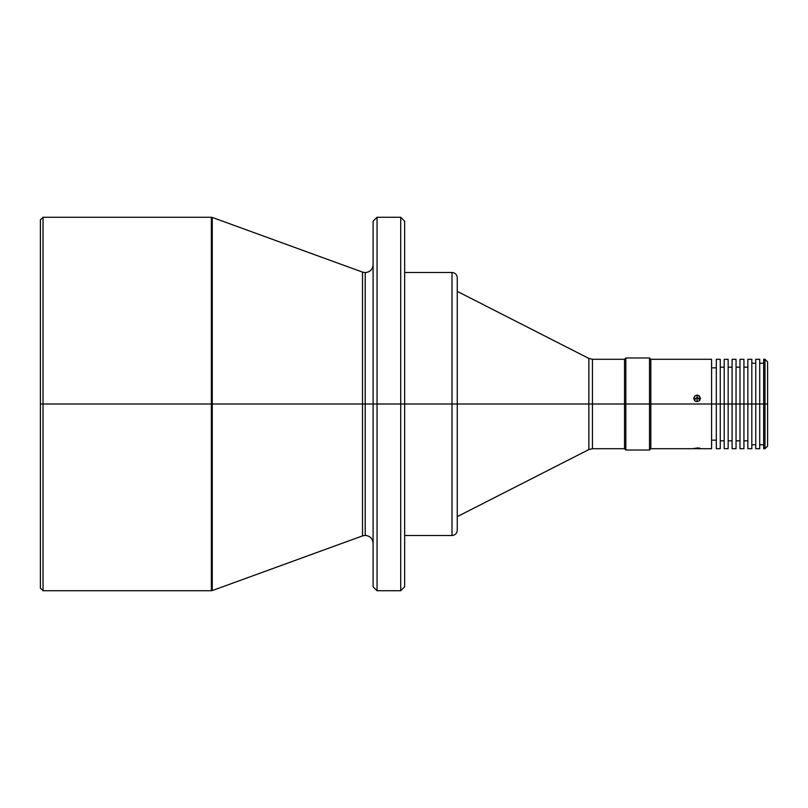 <?xml version="1.0" encoding="UTF-8"?>
<svg xmlns="http://www.w3.org/2000/svg" width="808" height="808" viewBox="0 0 808 808"><rect width="100%" height="100%" fill="white"/><g stroke="black" fill="none" stroke-linecap="round" stroke-linejoin="round"><path stroke-width="1.21" d="M212.262 590.577L211.363 590.729L211.363 404L362.509 404L362.509 272.114L212.262 217.423L212.262 590.577L362.509 535.886L362.509 404L362.509 535.886L362.509 404L365.206 404L365.206 535.411L365.206 272.589L365.206 404L362.509 404L362.509 272.114L362.509 404L212.262 404L212.262 590.577L212.262 404L211.363 404L211.363 590.729L211.363 404L40.4 404L40.4 588.103L40.4 219.897L40.4 404L43.026 404L43.026 590.729L43.026 404L211.363 404L211.363 217.271L43.026 217.271L43.026 404L43.026 217.271L40.4 219.897M697.112 397.93A3.283 3.262 -0 0 0 694.143 399.788L697.112 397.93L697.112 401.657L694.789 400.697L693.83 398.384L694.789 396.082L697.112 395.142L697.112 397.93L700.082 399.788A3.283 3.262 -0 0 0 697.112 397.93L697.112 395.142L697.759 395.203L699.445 396.082L700.405 398.384L699.445 400.697L697.112 401.657L695.284 401.101L694.082 399.637L693.89 397.748L694.789 396.082L696.476 395.203L698.375 395.385L700.405 398.384L699.445 400.697L697.112 401.657L697.112 397.93M693.83 448.359L699.849 448.087L694.789 448.591M767.6 362.125L767.6 446.077L767.6 404L764.974 404L764.974 448.713L764.974 404L763.651 404L763.651 448.713L763.651 404L755.763 404L755.763 448.713L759.712 448.713L759.712 359.287L759.712 447.854M373.094 404L365.206 404L365.206 272.589L365.206 404L373.094 404L373.094 586.79L373.094 221.21L377.043 217.271L377.043 590.729L377.043 404L373.094 404L377.043 404L377.043 590.729L373.094 586.79L373.094 404M457.257 516.625L588.86 449.571L588.86 358.429L592.446 359.287L592.446 404L624.523 404L624.523 448.713L624.523 404L625.846 404L625.846 357.974L625.846 404L649.511 404L649.511 450.026L649.511 404L650.824 404L650.824 359.287L650.824 404L711.585 404L711.585 448.713L711.585 404L720.261 404L720.261 448.713L720.261 404L728.149 404L728.149 448.713L728.149 404L736.038 404L736.038 448.713L736.038 404L743.926 404L743.926 448.713L743.926 404L751.824 404L751.824 448.713L751.824 404L755.763 404L650.824 404L650.824 448.713L650.824 404L625.846 404L625.846 450.026L625.846 404L592.446 404L592.446 359.287L592.446 404L588.86 404L588.86 358.429L588.86 404L457.257 404L457.257 530.24L457.257 404L451.995 404L451.995 535.502L451.995 404L404.656 404L404.656 586.79L404.656 404L400.718 404L400.718 590.729L400.718 404L377.043 404L400.718 404L400.718 217.271L377.043 217.271M755.763 447.854L755.763 404L767.6 404L767.6 446.077L764.974 448.713L764.974 359.287L763.651 359.287L763.651 404L763.651 359.287M747.875 447.854L747.875 404L747.875 448.713L751.824 448.713L751.824 447.854M739.987 447.854L739.987 404L739.987 448.713L743.926 448.713L743.926 447.854M732.099 447.854L732.099 404L732.099 448.713L736.038 448.713L736.038 447.854M724.2 447.854L724.2 404L724.2 448.713L728.149 448.713L728.149 447.854M716.312 447.854L716.312 404L716.312 448.713L720.261 448.713L720.261 447.854M400.718 217.271L404.656 221.21L404.656 404L457.257 404L457.257 530.24C456.944 533.432 455.187 535.189 451.995 535.502L451.995 272.498C455.187 272.811 456.944 274.569 457.257 277.76L457.257 404L592.446 404L592.446 448.713L624.523 448.713L625.846 450.026L649.511 450.026L650.824 448.713L711.585 448.713M400.718 590.729L400.718 217.271L400.718 404L404.656 404L404.656 586.79L400.718 590.729L377.043 590.729M624.523 404L624.523 359.287L624.523 404M649.511 404L649.511 357.974L649.511 404M711.585 404L711.585 359.287L711.585 404M716.312 404L716.312 359.287L716.312 404M720.261 404L720.261 359.287L720.261 404M724.2 404L724.2 359.287L724.2 404M728.149 404L728.149 359.287L728.149 404M732.099 404L732.099 359.287L732.099 404M736.038 404L736.038 359.287L736.038 404M739.987 404L739.987 359.287L739.987 404M743.926 404L743.926 359.287L743.926 404M747.875 404L747.875 359.287L747.875 404M751.824 404L751.824 359.287L751.824 404M755.763 404L755.763 359.287L755.763 404M212.262 404L212.262 217.423L212.262 404M211.363 404L211.363 217.271L211.363 404M404.656 404L404.656 221.21L404.656 404M377.043 404L377.043 217.271L377.043 404M451.995 404L451.995 272.498L451.995 404M457.257 404L457.257 277.76L457.257 404M588.86 404L588.86 449.571L588.86 404M592.446 404L592.446 448.713L592.446 404M365.206 404L365.206 535.411L365.206 404M764.974 404L764.974 359.287L764.974 404M767.6 404L767.6 361.923L767.6 404M699.445 448.591L697.112 448.652L697.112 447.824L700.152 448.501M362.509 535.886L365.206 535.411C370.003 535.876 372.629 538.512 373.094 543.299M362.509 272.114L365.206 272.589C370.003 272.124 372.629 269.488 373.094 264.701M211.363 590.729L43.026 590.729L40.4 588.103M764.974 448.713L763.651 448.713M763.651 444.764L759.712 444.764M755.763 444.764L751.824 444.764M747.875 440.825L743.926 440.825M739.987 440.825L736.038 440.825M732.099 440.825L728.149 440.825M724.2 440.825L720.261 440.825M716.312 440.158L711.585 440.158M451.995 535.502L404.656 535.502M451.995 272.498L404.656 272.498M457.257 291.375L588.86 358.429M711.585 359.287L650.824 359.287L649.511 357.974L625.846 357.974L624.523 359.287L592.446 359.287M716.312 367.842L711.585 367.842M720.261 359.287L716.312 359.287M724.2 367.175L720.261 367.175M728.149 359.287L724.2 359.287M732.099 367.175L728.149 367.175M736.038 359.287L732.099 359.287M739.987 367.175L736.038 367.175M743.926 359.287L739.987 359.287M747.875 367.175L743.926 367.175M751.824 359.287L747.875 359.287M755.763 363.236L751.824 363.236M759.712 359.287L755.763 359.287M763.651 363.236L759.712 363.236M212.262 217.423L211.363 217.271M588.86 449.571L592.446 448.713M764.974 359.287L767.6 361.923"/></g></svg>
